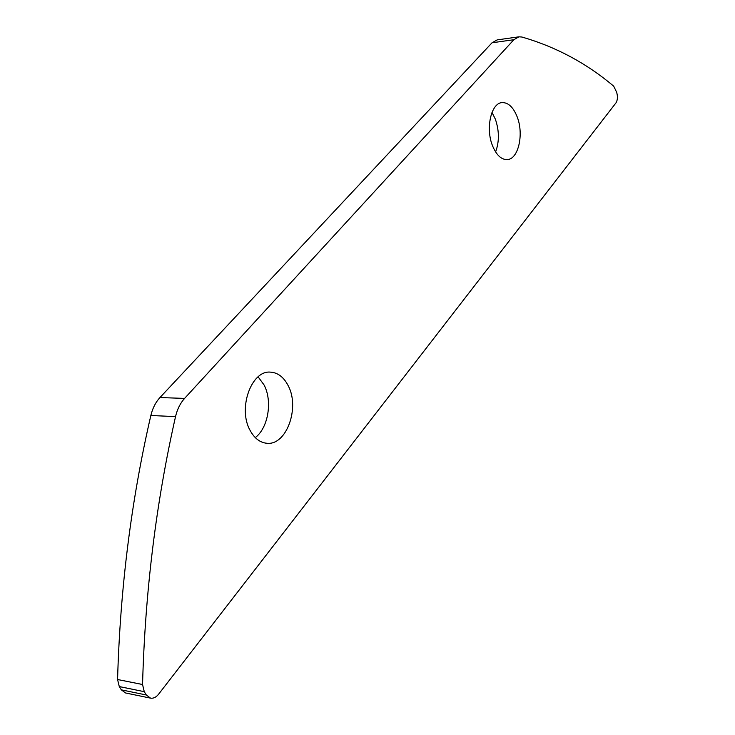 <?xml version="1.0" encoding="UTF-8"?>
<svg xmlns="http://www.w3.org/2000/svg" width="735" height="735" viewBox="0 0 735 735"><rect width="100%" height="100%" fill="white"/><g stroke="black" fill="none" stroke-linecap="round" stroke-linejoin="round"><path stroke-width="1.1" d="M258.104 376.834L264.095 385.011C272.667 401.108 268.275 427.88 255.275 437.601M250.075 430.352C237.653 408.522 251.333 370.265 270.305 372.121C277.766 372.544 283.719 377.055 288.166 385.645C300.091 407.512 286.604 445.465 267.044 443.279C260.098 442.7 254.448 438.391 250.075 430.352M491.981 112.446L495.335 119.107C499.304 130.738 499.396 141.68 495.592 151.924M492.524 145.76C485.357 128.423 491.127 102.955 502.069 102.606C508.271 102.431 513.296 107.172 517.164 116.837C524.092 134.174 518.386 159.339 507.242 159.596C501.316 159.706 496.41 155.094 492.524 145.76M184.595 398.407C180.277 403.184 177.264 409.257 175.536 416.616L150.85 415.495C152.586 408.247 155.618 402.265 159.954 397.552L184.595 398.407L513.857 39.718L518.938 36.823L521.933 37.026C555.917 46.838 586.512 63.219 613.697 86.17L616.656 92.261C617.859 96.607 617.63 100.153 615.967 102.891L158.567 694.244C156.096 697.304 153.413 698.599 150.519 698.131L125.556 692.967L121.339 689.853L119.281 686.573L117.572 679.517L142.553 684.515L144.262 691.672L119.281 686.573M121.339 689.853L146.32 694.988L144.262 691.672M159.954 397.552L492.046 42.777L497.191 39.892L518.938 36.823M175.536 416.616C156.086 502.538 145.098 591.84 142.553 684.515M146.32 694.988L150.519 698.131M150.85 415.495C131.271 500.195 120.182 588.202 117.572 679.517M513.857 39.718L492.046 42.777"/></g></svg>
